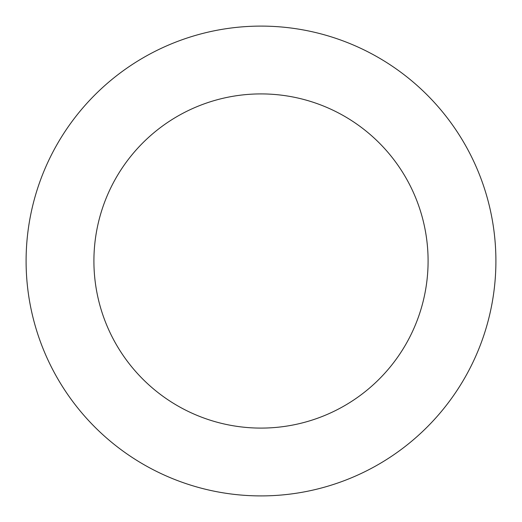 <?xml version="1.0" encoding="UTF-8"?>
<svg xmlns="http://www.w3.org/2000/svg" width="522" height="522" viewBox="0 0 522 522"><rect width="100%" height="100%" fill="white"/><g stroke="black" fill="none" stroke-linecap="round" stroke-linejoin="round"><path stroke-width="0.78" d="M465.063 377.354A234.9 234.9 0 0 0 259.734 26.107A234.9 234.9 0 0 0 58.203 379.546A234.9 234.9 0 0 0 465.063 377.354M406.155 343.77A167.092 167.092 0 0 0 260.1 93.914A167.092 167.092 0 0 0 116.745 345.323A167.092 167.092 0 0 0 406.155 343.77"/></g></svg>
